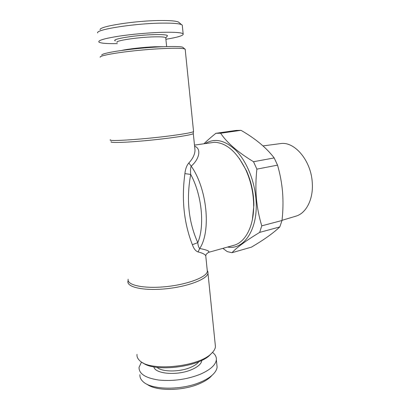 <?xml version="1.0" encoding="UTF-8"?>
<svg xmlns="http://www.w3.org/2000/svg" width="410" height="410" viewBox="0 0 410 410"><rect width="100%" height="100%" fill="white"/><g stroke="black" fill="none" stroke-linecap="round" stroke-linejoin="round"><path stroke-width="0.61" d="M204.057 143.654C207.281 140.486 211.222 137.037 215.885 133.306L220.636 133.229C226.976 142.777 237.933 152.274 253.518 161.719L256.88 169.13C255.768 179.149 255.599 188.897 256.383 198.373C257.275 207.926 259.069 217.08 261.77 225.838L259.658 232.393C246.036 240.66 236.806 247.44 231.963 252.724L227.242 251.602L222.866 248.368M205.42 143.449C214.983 137.76 225.28 140.215 236.309 150.803C246.533 161.478 254.292 180.057 255.891 198.384C258.812 228.314 244.298 250.377 227.637 247.04M205.866 256.86L205.758 255.819C205.015 254.313 202.453 253.016 198.066 251.919C195.678 251.14 193.781 248.737 192.372 244.714C183.921 223.014 181.43 199.311 184.9 173.62L190.717 174.434C186.171 199.229 188.528 221.959 197.784 242.628L192.372 244.714M194.678 147.031L195.011 150.306C194.827 154.493 192.767 158.716 188.836 162.985C186.719 165.389 185.407 168.93 184.9 173.62M111.207 141.67C108.998 143.1 126.075 142.598 148.82 140.358C171.539 138.139 192.003 134.962 193.315 133.619L194.658 146.8M194.601 146.262C201.341 148.405 199.854 158.614 191.209 166.152C207.163 188.713 211.247 231.301 199.711 248.496C207.106 249.941 210.017 251.238 208.449 252.381L233.782 245.329C245.129 242.453 253.739 226.689 253.677 206.035C253.605 193.546 251.043 181.589 245.985 170.165C237.123 152.161 226.648 142.864 214.558 142.28L194.483 145.109M188.836 162.985L191.209 166.152C190.486 168.033 190.322 170.796 190.717 174.434C201.889 194.832 204.944 225.895 197.784 242.628C198.081 245.692 198.727 247.645 199.711 248.496L198.066 251.919M101.808 55.176C100.937 53.633 117.25 50.558 138.529 48.477C159.787 46.386 179.667 45.915 182.732 47.237L183.311 47.729M215.885 133.306L236.139 130.426L240.988 130.324L220.636 133.229M261.77 225.838L282.008 220.498L279.805 226.925L259.658 232.393M165.886 39.283C178.201 37.248 183.952 35.429 183.152 33.835C181.676 32.595 175.131 32.077 163.513 32.287C149.988 32.595 131.507 34.225 118.008 36.311C104.068 38.581 97.708 40.508 98.928 42.092C100.747 43.286 106.867 43.793 117.291 43.624M167.07 36.321L167.495 35.793C167.218 34.84 162.995 34.445 154.826 34.604C136.197 34.958 109.9 39.263 115.405 40.897M282.008 220.498C283.084 211.012 283.274 201.638 282.587 192.382C281.819 183.244 280.138 174.163 277.539 165.143L256.88 169.13M141.522 361.984L139.041 367.38C138.903 373.771 145.453 377.994 158.685 380.044C172.907 381.408 186.688 379.511 200.034 374.356C210.202 369.907 215.639 365.059 216.352 359.801C216.582 356.982 215.296 354.512 212.503 352.39M153.868 366.863C154.924 373.94 177.238 375.852 191.362 369.753C198.015 366.909 201.494 363.772 201.802 360.339M253.518 161.719L274.182 157.932C266.3 147.667 255.235 138.467 240.988 130.324M239.271 158.368L246.466 170.734C251.345 181.748 253.816 193.274 253.882 205.323L252.391 219.55M142.66 362.655C154.104 372.403 198.214 367.355 209.94 355.034L211.57 353.338M231.963 252.724L251.438 247.138C263.804 239.891 273.26 233.152 279.805 226.925M146.893 384.18C155.81 391.319 182.722 391.181 199.562 383.663C204.098 381.71 207.691 379.537 210.34 377.128L212.129 375.273M274.182 157.932L277.539 165.143M179.319 22.76L178.499 22.063C176.105 20.971 170.155 20.454 160.648 20.51C135.577 20.577 98.492 26.409 100.132 29.751M163.134 46.704L155.129 46.755C144.166 47.15 128.079 48.928 121.683 50.445M165.758 38.089L165.717 37.669C164.784 36.967 160.899 36.695 154.047 36.854C137.688 37.207 114.123 40.841 117.152 42.43M139.943 374.668C139.708 377.267 140.799 379.639 143.223 381.782C151.726 390.094 182.035 390.387 200.849 381.982C205.717 379.896 209.566 377.569 212.395 374.996C215.276 372.336 216.839 369.707 217.095 367.104L216.808 364.264M157.061 367.36C161.914 372.034 179.19 372.203 190.184 367.56C194.386 365.833 197.277 363.87 198.855 361.671M100.142 57.262C99.169 55.719 116.225 52.552 138.549 50.374C160.858 48.175 181.656 47.632 184.782 48.964L185.238 49.728M110.423 139.784C106.339 141.896 147.364 139.087 174.762 135.218C185.73 133.675 191.962 132.486 193.469 131.646L193.525 131.195M262.969 145.909L280.384 143.618C294.401 141.06 311.062 160.433 312.256 182.476C313.583 198.988 306.244 213.282 295.943 216.147L282.029 220.324M137.001 354.414C136.761 356.644 137.647 358.694 139.661 360.569C149.645 371.788 198.635 366.986 211.35 353.538C213.835 351.226 215.199 348.956 215.45 346.727L215.178 344.057M182.347 25.973L182.265 25.133L181.579 24.667C179.078 23.539 172.728 23.021 162.534 23.114C135.607 23.267 95.673 29.479 97.611 32.897M207.255 270.487L207.937 271.809L207.983 273.301C207.168 279.2 187.724 286.692 165.63 288.819C143.52 291.023 126.372 287.123 127.956 281.147L128.156 280.481M193.469 131.646L193.274 133.219M128.171 279.231C126.603 285.088 143.567 288.886 165.435 286.708C187.288 284.601 206.537 277.252 207.352 271.466L207.163 269.59M208.449 252.386L206.235 254.241L205.758 255.819L207.352 271.466L207.937 271.809M166.66 46.571L165.717 37.669M210.34 377.128L212.395 374.996M182.732 47.237L184.782 48.964M193.561 131.579L185.176 49.164M209.94 355.034L211.35 353.538M183.152 33.835L182.265 25.133M216.352 359.801L217.095 367.104M207.983 273.301L215.45 346.727M178.499 22.063L181.579 24.667M165.83 37.879L167.495 35.793M246.466 170.734L245.985 170.165M253.882 205.323L253.677 206.035"/></g></svg>
